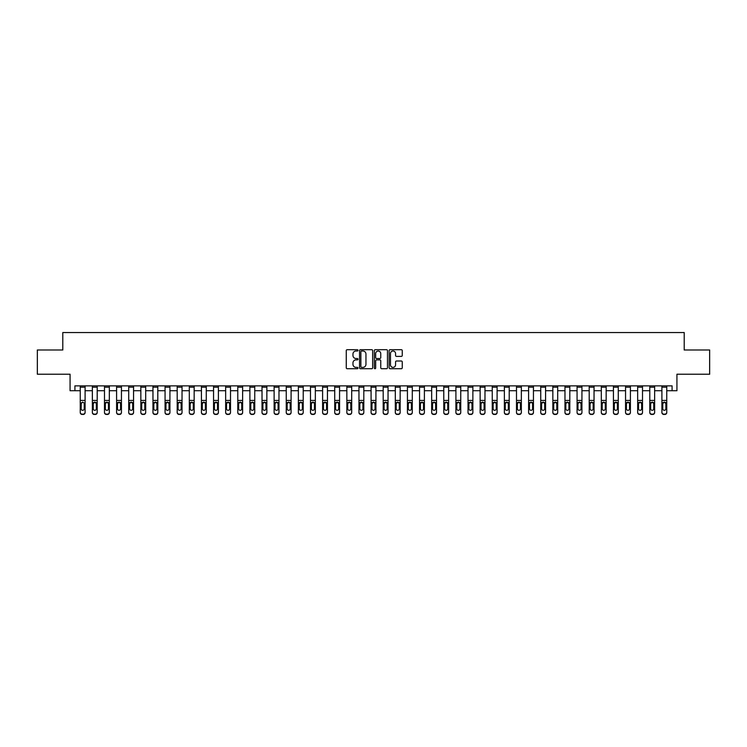 <?xml version="1.0" encoding="UTF-8"?>
<svg xmlns="http://www.w3.org/2000/svg" width="747" height="747" viewBox="0 0 747 747"><rect width="100%" height="100%" fill="white"/><g stroke="black" fill="none" stroke-linecap="round" stroke-linejoin="round"><path stroke-width="1.12" d="M357.99 350.352A0.663 0.663 0 0 0 357.327 349.689L347.215 349.689A0.952 0.952 0 0 0 346.263 350.632L346.263 367.767A0.952 0.952 0 0 0 347.215 368.719L357.327 368.719A0.663 0.663 0 0 0 357.99 368.047A0.663 0.663 0 0 0 357.327 367.384L356.011 367.384A3.044 3.044 0 0 1 352.967 364.34L352.967 362.911A3.044 3.044 0 0 1 356.011 359.867L357.327 359.867A0.663 0.663 0 0 0 357.99 359.204A0.663 0.663 0 0 0 357.327 358.532L356.011 358.532A3.044 3.044 0 0 1 352.967 355.488L352.967 354.059A3.044 3.044 0 0 1 356.011 351.015L357.327 351.015A0.663 0.663 0 0 0 357.99 350.352M401.307 356.394A0.952 0.952 0 0 0 402.26 355.441L402.26 350.632A0.952 0.952 0 0 0 401.307 349.689L390.083 349.689A0.952 0.952 0 0 0 389.131 350.632L389.131 367.767A0.952 0.952 0 0 0 390.083 368.719L401.307 368.719A0.952 0.952 0 0 0 402.26 367.767L402.26 361.959A0.952 0.952 0 0 0 401.307 361.006L396.508 361.006A0.952 0.952 0 0 0 395.555 361.959L395.555 364.835A2.549 2.549 0 0 1 393.006 367.384A2.549 2.549 0 0 1 390.466 364.835L390.466 353.564A2.549 2.549 0 0 1 393.006 351.015A2.549 2.549 0 0 1 395.555 353.564L395.555 355.441A0.952 0.952 0 0 0 396.508 356.394L401.307 356.394M74.915 390.709L74.915 385.863L672.085 385.863L672.085 390.709L676.931 390.709L676.931 374.228L709.65 374.228L709.65 349.988L684.205 349.988L684.205 332.546L62.795 332.546L62.795 349.988L37.35 349.988L37.35 374.228L70.069 374.228L70.069 390.709L80.246 390.709M372.669 350.632A0.952 0.952 0 0 0 371.717 349.689L360.484 349.689A0.952 0.952 0 0 0 359.54 350.632L359.54 367.767A0.952 0.952 0 0 0 360.484 368.719L371.717 368.719A0.952 0.952 0 0 0 372.669 367.767L372.669 350.632M375.283 349.689L386.516 349.689A0.952 0.952 0 0 1 387.46 350.632L387.46 367.767A0.952 0.952 0 0 1 386.516 368.719L381.708 368.719A0.952 0.952 0 0 1 380.755 367.767L380.755 360.82A0.952 0.952 0 0 0 379.803 359.867L376.619 359.867A0.952 0.952 0 0 0 375.666 360.82L375.666 368.047A0.663 0.663 0 0 1 375.003 368.719A0.663 0.663 0 0 1 374.331 368.047L374.331 350.632A0.952 0.952 0 0 1 375.283 349.689M85.093 390.709L92.367 390.709M97.213 390.709L104.487 390.709M109.333 390.709L116.597 390.709M121.444 390.709L128.717 390.709M133.564 390.709L140.838 390.709M145.684 390.709L152.958 390.709M157.804 390.709L165.068 390.709M169.924 390.709L177.188 390.709M182.035 390.709L189.308 390.709M194.155 390.709L201.429 390.709M206.275 390.709L213.549 390.709M218.395 390.709L225.659 390.709M230.506 390.709L237.779 390.709M242.626 390.709L249.9 390.709M254.746 390.709L262.02 390.709M266.866 390.709L274.13 390.709M278.976 390.709L286.25 390.709M291.097 390.709L298.37 390.709M303.217 390.709L310.491 390.709M315.337 390.709L322.601 390.709M327.447 390.709L334.721 390.709M339.568 390.709L346.841 390.709M351.688 390.709L358.962 390.709M363.808 390.709L371.072 390.709M375.928 390.709L383.192 390.709M388.038 390.709L395.312 390.709M400.159 390.709L407.432 390.709M412.279 390.709L419.553 390.709M424.399 390.709L431.663 390.709M436.509 390.709L443.783 390.709M448.63 390.709L455.903 390.709M460.75 390.709L468.024 390.709M472.87 390.709L480.134 390.709M484.98 390.709L492.254 390.709M497.1 390.709L504.374 390.709M509.221 390.709L516.494 390.709M521.341 390.709L528.605 390.709M533.451 390.709L540.725 390.709M545.571 390.709L552.845 390.709M557.692 390.709L564.965 390.709M569.812 390.709L577.076 390.709M581.932 390.709L589.196 390.709M594.042 390.709L601.316 390.709M606.162 390.709L613.436 390.709M618.283 390.709L625.556 390.709M630.403 390.709L637.667 390.709M642.513 390.709L649.787 390.709M654.633 390.709L661.907 390.709M666.754 390.709L672.085 390.709M361.539 351.015A0.663 0.663 0 0 0 360.866 351.688L360.866 366.721A0.663 0.663 0 0 0 361.539 367.384L362.911 367.384A3.044 3.044 0 0 0 365.955 364.34L365.955 354.059A3.044 3.044 0 0 0 362.911 351.015L361.539 351.015M380.755 353.611A2.549 2.549 0 0 0 378.206 351.062A2.549 2.549 0 0 0 375.666 353.611L375.666 357.58A0.952 0.952 0 0 0 376.619 358.532L379.803 358.532A0.952 0.952 0 0 0 380.755 357.58L380.755 353.611M80.246 385.863L80.246 412.232A1.942 1.924 -0 0 0 82.189 414.155L83.16 414.155A1.942 1.924 -0 0 0 85.093 412.232L85.093 412.531A1.942 1.924 180 0 1 83.16 414.454L83.16 414.155M85.093 403.249L85.093 412.531M84.224 408.768L84.224 403.66L84.224 408.768A1.55 1.541 180 0 1 82.674 410.308A1.55 1.541 180 0 0 84.224 408.768M81.124 409.076L81.124 408.768A1.55 1.541 180 0 0 82.674 410.308M81.124 408.768L81.292 402.95L82.674 402.101L84.047 402.95L82.674 402.101L81.124 403.539M85.093 385.863L85.093 412.232M82.189 414.155L83.16 414.454M82.189 414.454A1.942 1.924 180 0 1 80.246 412.531M85.093 402.95L84.047 402.95L84.224 403.66M92.367 403.249L92.367 412.232A1.942 1.924 -0 0 0 94.299 414.155L95.271 414.155A1.942 1.924 -0 0 0 97.213 412.232L97.213 412.531A1.942 1.924 180 0 1 95.271 414.454L95.271 414.155M96.344 409.076L96.344 408.768A1.55 1.541 180 0 1 94.785 410.308A1.55 1.541 180 0 1 93.235 408.768L93.235 403.66L93.235 408.768A1.55 1.541 180 0 0 94.785 410.308M97.213 385.863L97.213 402.95L94.785 402.101L96.344 403.539M93.412 402.95L93.235 403.66L94.785 402.101L92.367 402.95L92.367 412.232M104.487 403.249L104.487 412.232A1.942 1.924 -0 0 0 106.419 414.155L107.391 414.155A1.942 1.924 -0 0 0 109.333 412.232L109.333 412.531A1.942 1.924 180 0 1 107.391 414.454L107.391 414.155M108.455 409.076L108.455 408.768A1.55 1.541 180 0 1 106.905 410.308A1.55 1.541 180 0 1 105.355 408.768L105.355 403.66L105.355 408.768A1.55 1.541 180 0 0 106.905 410.308M109.333 385.863L109.333 402.95L106.905 402.101L108.455 403.539M105.523 402.95L105.355 403.66L106.905 402.101L104.487 402.95L104.487 412.232M116.597 403.249L116.597 412.232A1.942 1.924 -0 0 0 118.54 414.155L119.511 414.155A1.942 1.924 -0 0 0 121.444 412.232L121.444 412.531A1.942 1.924 180 0 1 119.511 414.454L119.511 414.155M120.575 409.076L120.575 408.768A1.55 1.541 180 0 1 119.025 410.308A1.55 1.541 180 0 1 117.475 408.768L117.475 403.66L117.475 408.768A1.55 1.541 180 0 0 119.025 410.308M121.444 385.863L121.444 402.95L119.025 402.101L120.575 403.539M117.643 402.95L117.475 403.66L119.025 402.101L116.597 402.95L116.597 412.232M97.213 402.95L97.213 412.531M92.367 385.863L92.367 402.95M94.299 414.155L95.271 414.454M94.299 414.454A1.942 1.924 180 0 1 92.367 412.531M96.344 403.66L96.344 408.768M109.333 402.95L109.333 412.531M104.487 385.863L104.487 402.95M106.419 414.155L107.391 414.454M106.419 414.454A1.942 1.924 180 0 1 104.487 412.531M108.455 403.66L108.455 408.768M121.444 402.95L121.444 412.531M116.597 385.863L116.597 402.95M118.54 414.155L119.511 414.454M118.54 414.454A1.942 1.924 180 0 1 116.597 412.531M120.575 403.66L120.575 408.768M128.717 403.249L128.717 412.232A1.942 1.924 -0 0 0 130.66 414.155L131.631 414.155A1.942 1.924 -0 0 0 133.564 412.232L133.564 412.531A1.942 1.924 180 0 1 131.631 414.454L131.631 414.155M132.695 409.076L132.695 408.768A1.55 1.541 180 0 1 131.145 410.308A1.55 1.541 180 0 1 129.595 408.768L129.595 403.66L129.595 408.768A1.55 1.541 180 0 0 131.145 410.308M133.564 385.863L133.564 402.95L131.145 402.101L132.695 403.539M129.763 402.95L129.595 403.66L131.145 402.101L128.717 402.95L128.717 412.232M133.564 402.95L133.564 412.531M128.717 385.863L128.717 402.95M130.66 414.155L131.631 414.454M130.66 414.454A1.942 1.924 180 0 1 128.717 412.531M132.695 403.66L132.695 408.768M140.838 403.249L140.838 412.232A1.942 1.924 -0 0 0 142.78 414.155L143.741 414.155A1.942 1.924 -0 0 0 145.684 412.232L145.684 412.531A1.942 1.924 180 0 1 143.741 414.454L143.741 414.155M144.815 409.076L144.815 408.768A1.55 1.541 180 0 1 143.256 410.308A1.55 1.541 180 0 1 141.706 408.768L141.706 403.66L141.706 408.768A1.55 1.541 180 0 0 143.256 410.308M145.684 385.863L145.684 402.95L143.256 402.101L144.815 403.539M141.883 402.95L141.706 403.66L143.256 402.101L140.838 402.95L140.838 412.232M152.958 403.249L152.958 412.232A1.942 1.924 -0 0 0 154.89 414.155L155.862 414.155A1.942 1.924 -0 0 0 157.804 412.232L157.804 412.531A1.942 1.924 180 0 1 155.862 414.454L155.862 414.155M156.926 409.076L156.926 408.768A1.55 1.541 180 0 1 155.376 410.308A1.55 1.541 180 0 1 153.826 408.768L153.826 403.66L153.826 408.768A1.55 1.541 180 0 0 155.376 410.308M157.804 385.863L157.804 402.95L155.376 402.101L156.926 403.539M154.003 402.95L153.826 403.66L155.376 402.101L152.958 402.95L152.958 412.232M165.068 403.249L165.068 412.232A1.942 1.924 -0 0 0 167.011 414.155L167.982 414.155A1.942 1.924 -0 0 0 169.924 412.232L169.924 412.531A1.942 1.924 180 0 1 167.982 414.454L167.982 414.155M169.046 409.076L169.046 408.768A1.55 1.541 180 0 1 167.496 410.308A1.55 1.541 180 0 1 165.946 408.768L165.946 403.66L165.946 408.768A1.55 1.541 180 0 0 167.496 410.308M169.924 385.863L169.924 402.95L167.496 402.101L169.046 403.539M166.114 402.95L165.946 403.66L167.496 402.101L165.068 402.95L165.068 412.232M177.188 403.249L177.188 412.232A1.942 1.924 -0 0 0 179.131 414.155L180.102 414.155A1.942 1.924 -0 0 0 182.035 412.232L182.035 412.531A1.942 1.924 180 0 1 180.102 414.454L180.102 414.155M181.166 409.076L181.166 408.768A1.55 1.541 180 0 1 179.616 410.308A1.55 1.541 180 0 1 178.066 408.768L178.066 403.66L178.066 408.768A1.55 1.541 180 0 0 179.616 410.308M182.035 385.863L182.035 402.95L179.616 402.101L181.166 403.539M178.234 402.95L178.066 403.66L179.616 402.101L177.188 402.95L177.188 412.232M189.308 403.249L189.308 412.232A1.942 1.924 -0 0 0 191.251 414.155L192.212 414.155A1.942 1.924 -0 0 0 194.155 412.232L194.155 412.531A1.942 1.924 180 0 1 192.212 414.454L192.212 414.155M193.286 409.076L193.286 408.768A1.55 1.541 180 0 1 191.736 410.308A1.55 1.541 180 0 1 190.177 408.768L190.177 403.66L190.177 408.768A1.55 1.541 180 0 0 191.736 410.308M194.155 385.863L194.155 402.95L191.736 402.101L193.286 403.539M190.354 402.95L190.177 403.66L191.736 402.101L189.308 402.95L189.308 412.232M145.684 402.95L145.684 412.531M140.838 385.863L140.838 402.95M142.78 414.155L143.741 414.454M142.78 414.454A1.942 1.924 180 0 1 140.838 412.531M144.815 403.66L144.815 408.768M157.804 402.95L157.804 412.531M152.958 385.863L152.958 402.95M154.89 414.155L155.862 414.454M154.89 414.454A1.942 1.924 180 0 1 152.958 412.531M156.926 403.66L156.926 408.768M169.924 402.95L169.924 412.531M165.068 385.863L165.068 402.95M167.011 414.155L167.982 414.454M167.011 414.454A1.942 1.924 180 0 1 165.068 412.531M169.046 403.66L169.046 408.768M182.035 402.95L182.035 412.531M177.188 385.863L177.188 402.95M179.131 414.155L180.102 414.454M179.131 414.454A1.942 1.924 180 0 1 177.188 412.531M181.166 403.66L181.166 408.768M194.155 402.95L194.155 412.531M189.308 385.863L189.308 402.95M191.251 414.155L192.212 414.454M191.251 414.454A1.942 1.924 180 0 1 189.308 412.531M193.286 403.66L193.286 408.768M201.429 403.249L201.429 412.232A1.942 1.924 -0 0 0 203.361 414.155L204.333 414.155A1.942 1.924 -0 0 0 206.275 412.232L206.275 412.531A1.942 1.924 180 0 1 204.333 414.454L204.333 414.155M205.397 409.076L205.397 408.768A1.55 1.541 180 0 1 203.847 410.308A1.55 1.541 180 0 1 202.297 408.768L202.297 403.66L202.297 408.768A1.55 1.541 180 0 0 203.847 410.308M206.275 385.863L206.275 402.95L203.847 402.101L205.397 403.539M202.474 402.95L202.297 403.66L203.847 402.101L201.429 402.95L201.429 412.232M206.275 402.95L206.275 412.531M201.429 385.863L201.429 402.95M203.361 414.155L204.333 414.454M203.361 414.454A1.942 1.924 180 0 1 201.429 412.531M205.397 403.66L205.397 408.768M213.549 403.249L213.549 412.232A1.942 1.924 -0 0 0 215.481 414.155L216.453 414.155A1.942 1.924 -0 0 0 218.395 412.232L218.395 412.531A1.942 1.924 180 0 1 216.453 414.454L216.453 414.155M217.517 409.076L217.517 408.768A1.55 1.541 180 0 1 215.967 410.308A1.55 1.541 180 0 1 214.417 408.768L214.417 403.66L214.417 408.768A1.55 1.541 180 0 0 215.967 410.308M218.395 385.863L218.395 402.95L215.967 402.101L217.517 403.539M214.585 402.95L214.417 403.66L215.967 402.101L213.549 402.95L213.549 412.232M218.395 402.95L218.395 412.531M213.549 385.863L213.549 402.95M215.481 414.155L216.453 414.454M215.481 414.454A1.942 1.924 180 0 1 213.549 412.531M217.517 403.66L217.517 408.768M225.659 403.249L225.659 412.232A1.942 1.924 -0 0 0 227.602 414.155L228.573 414.155A1.942 1.924 -0 0 0 230.506 412.232L230.506 412.531A1.942 1.924 180 0 1 228.573 414.454L228.573 414.155M229.637 409.076L229.637 408.768A1.55 1.541 180 0 1 228.087 410.308A1.55 1.541 180 0 1 226.537 408.768L226.537 403.66L226.537 408.768A1.55 1.541 180 0 0 228.087 410.308M230.506 385.863L230.506 402.95L228.087 402.101L229.637 403.539M226.705 402.95L226.537 403.66L228.087 402.101L225.659 402.95L225.659 412.232M230.506 402.95L230.506 412.531M225.659 385.863L225.659 402.95M227.602 414.155L228.573 414.454M227.602 414.454A1.942 1.924 180 0 1 225.659 412.531M229.637 403.66L229.637 408.768M237.779 403.249L237.779 412.232A1.942 1.924 -0 0 0 239.722 414.155L240.683 414.155A1.942 1.924 -0 0 0 242.626 412.232L242.626 412.531A1.942 1.924 180 0 1 240.683 414.454L240.683 414.155M241.757 409.076L241.757 408.768A1.55 1.541 180 0 1 240.207 410.308A1.55 1.541 180 0 1 238.648 408.768L238.648 403.66L238.648 408.768A1.55 1.541 180 0 0 240.207 410.308M242.626 385.863L242.626 402.95L240.207 402.101L241.757 403.539M238.825 402.95L238.648 403.66L240.207 402.101L237.779 402.95L237.779 412.232M242.626 402.95L242.626 412.531M237.779 385.863L237.779 402.95M239.722 414.155L240.683 414.454M239.722 414.454A1.942 1.924 180 0 1 237.779 412.531M241.757 403.66L241.757 408.768M249.9 403.249L249.9 412.232A1.942 1.924 -0 0 0 251.832 414.155L252.803 414.155A1.942 1.924 -0 0 0 254.746 412.232L254.746 412.531A1.942 1.924 180 0 1 252.803 414.454L252.803 414.155M253.868 409.076L253.868 408.768A1.55 1.541 180 0 1 252.318 410.308A1.55 1.541 180 0 1 250.768 408.768L250.768 403.66L250.768 408.768A1.55 1.541 180 0 0 252.318 410.308M254.746 385.863L254.746 402.95L252.318 402.101L253.868 403.539M250.945 402.95L250.768 403.66L252.318 402.101L249.9 402.95L249.9 412.232M254.746 402.95L254.746 412.531M249.9 385.863L249.9 402.95M251.832 414.155L252.803 414.454M251.832 414.454A1.942 1.924 180 0 1 249.9 412.531M253.868 403.66L253.868 408.768M262.02 403.249L262.02 412.232A1.942 1.924 -0 0 0 263.952 414.155L264.924 414.155A1.942 1.924 -0 0 0 266.866 412.232L266.866 412.531A1.942 1.924 180 0 1 264.924 414.454L264.924 414.155M265.988 409.076L265.988 408.768A1.55 1.541 180 0 1 264.438 410.308A1.55 1.541 180 0 1 262.888 408.768L262.888 403.66L262.888 408.768A1.55 1.541 180 0 0 264.438 410.308M266.866 385.863L266.866 402.95L264.438 402.101L265.988 403.539M263.056 402.95L262.888 403.66L264.438 402.101L262.02 402.95L262.02 412.232M266.866 402.95L266.866 412.531M262.02 385.863L262.02 402.95M263.952 414.155L264.924 414.454M263.952 414.454A1.942 1.924 180 0 1 262.02 412.531M265.988 403.66L265.988 408.768M274.13 403.249L274.13 412.232A1.942 1.924 -0 0 0 276.073 414.155L277.044 414.155A1.942 1.924 -0 0 0 278.976 412.232L278.976 412.531A1.942 1.924 180 0 1 277.044 414.454L277.044 414.155M278.108 409.076L278.108 408.768A1.55 1.541 180 0 1 276.558 410.308A1.55 1.541 180 0 1 275.008 408.768L275.008 403.66L275.008 408.768A1.55 1.541 180 0 0 276.558 410.308M278.976 385.863L278.976 402.95L276.558 402.101L278.108 403.539M275.176 402.95L275.008 403.66L276.558 402.101L274.13 402.95L274.13 412.232M286.25 403.249L286.25 412.232A1.942 1.924 -0 0 0 288.193 414.155L289.164 414.155A1.942 1.924 -0 0 0 291.097 412.232L291.097 412.531A1.942 1.924 180 0 1 289.164 414.454L289.164 414.155M290.228 409.076L290.228 408.768A1.55 1.541 180 0 1 288.678 410.308A1.55 1.541 180 0 1 287.128 408.768L287.128 403.66L287.128 408.768A1.55 1.541 180 0 0 288.678 410.308M291.097 385.863L291.097 402.95L288.678 402.101L290.228 403.539M287.296 402.95L287.128 403.66L288.678 402.101L286.25 402.95L286.25 412.232M298.37 403.249L298.37 412.232A1.942 1.924 -0 0 0 300.303 414.155L301.274 414.155A1.942 1.924 -0 0 0 303.217 412.232L303.217 412.531A1.942 1.924 180 0 1 301.274 414.454L301.274 414.155M302.348 409.076L302.348 408.768A1.55 1.541 180 0 1 300.789 410.308A1.55 1.541 180 0 1 299.239 408.768L299.239 403.66L299.239 408.768A1.55 1.541 180 0 0 300.789 410.308M303.217 385.863L303.217 402.95L300.789 402.101L302.348 403.539M299.416 402.95L299.239 403.66L300.789 402.101L298.37 402.95L298.37 412.232M310.491 403.249L310.491 412.232A1.942 1.924 -0 0 0 312.423 414.155L313.395 414.155A1.942 1.924 -0 0 0 315.337 412.232L315.337 412.531A1.942 1.924 180 0 1 313.395 414.454L313.395 414.155M314.459 409.076L314.459 408.768A1.55 1.541 180 0 1 312.909 410.308A1.55 1.541 180 0 1 311.359 408.768L311.359 403.66L311.359 408.768A1.55 1.541 180 0 0 312.909 410.308M315.337 385.863L315.337 402.95L312.909 402.101L314.459 403.539M311.527 402.95L311.359 403.66L312.909 402.101L310.491 402.95L310.491 412.232M322.601 403.249L322.601 412.232A1.942 1.924 -0 0 0 324.543 414.155L325.515 414.155A1.942 1.924 -0 0 0 327.447 412.232L327.447 412.531A1.942 1.924 180 0 1 325.515 414.454L325.515 414.155M326.579 409.076L326.579 408.768A1.55 1.541 180 0 1 325.029 410.308A1.55 1.541 180 0 1 323.479 408.768L323.479 403.66L323.479 408.768A1.55 1.541 180 0 0 325.029 410.308M327.447 385.863L327.447 402.95L325.029 402.101L326.579 403.539M323.647 402.95L323.479 403.66L325.029 402.101L322.601 402.95L322.601 412.232M334.721 403.249L334.721 412.232A1.942 1.924 -0 0 0 336.664 414.155L337.635 414.155A1.942 1.924 -0 0 0 339.568 412.232L339.568 412.531A1.942 1.924 180 0 1 337.635 414.454L337.635 414.155M338.699 409.076L338.699 408.768A1.55 1.541 180 0 1 337.149 410.308A1.55 1.541 180 0 1 335.599 408.768L335.599 403.66L335.599 408.768A1.55 1.541 180 0 0 337.149 410.308M339.568 385.863L339.568 402.95L337.149 402.101L338.699 403.539M335.767 402.95L335.599 403.66L337.149 402.101L334.721 402.95L334.721 412.232M346.841 403.249L346.841 412.232A1.942 1.924 -0 0 0 348.784 414.155L349.745 414.155A1.942 1.924 -0 0 0 351.688 412.232L351.688 412.531A1.942 1.924 180 0 1 349.745 414.454L349.745 414.155M350.819 409.076L350.819 408.768A1.55 1.541 180 0 1 349.26 410.308A1.55 1.541 180 0 1 347.71 408.768L347.71 403.66L347.71 408.768A1.55 1.541 180 0 0 349.26 410.308M351.688 385.863L351.688 402.95L349.26 402.101L350.819 403.539M347.887 402.95L347.71 403.66L349.26 402.101L346.841 402.95L346.841 412.232M358.962 403.249L358.962 412.232A1.942 1.924 -0 0 0 360.894 414.155L361.865 414.155A1.942 1.924 -0 0 0 363.808 412.232L363.808 412.531A1.942 1.924 180 0 1 361.865 414.454L361.865 414.155M362.93 409.076L362.93 408.768A1.55 1.541 180 0 1 361.38 410.308A1.55 1.541 180 0 1 359.83 408.768L359.83 403.66L359.83 408.768A1.55 1.541 180 0 0 361.38 410.308M363.808 385.863L363.808 402.95L361.38 402.101L362.93 403.539M360.007 402.95L359.83 403.66L361.38 402.101L358.962 402.95L358.962 412.232M371.072 403.249L371.072 412.232A1.942 1.924 -0 0 0 373.014 414.155L373.986 414.155A1.942 1.924 -0 0 0 375.928 412.232L375.928 412.531A1.942 1.924 180 0 1 373.986 414.454L373.986 414.155M375.05 409.076L375.05 408.768A1.55 1.541 180 0 1 373.5 410.308A1.55 1.541 180 0 1 371.95 408.768L371.95 403.66L371.95 408.768A1.55 1.541 180 0 0 373.5 410.308M375.928 385.863L375.928 402.95L373.5 402.101L375.05 403.539M372.118 402.95L371.95 403.66L373.5 402.101L371.072 402.95L371.072 412.232M383.192 403.249L383.192 412.232A1.942 1.924 -0 0 0 385.135 414.155L386.106 414.155A1.942 1.924 -0 0 0 388.038 412.232L388.038 412.531A1.942 1.924 180 0 1 386.106 414.454L386.106 414.155M387.17 409.076L387.17 408.768A1.55 1.541 180 0 1 385.62 410.308A1.55 1.541 180 0 1 384.07 408.768L384.07 403.66L384.07 408.768A1.55 1.541 180 0 0 385.62 410.308M388.038 385.863L388.038 402.95L385.62 402.101L387.17 403.539M384.238 402.95L384.07 403.66L385.62 402.101L383.192 402.95L383.192 412.232M395.312 403.249L395.312 412.232A1.942 1.924 -0 0 0 397.255 414.155L398.216 414.155A1.942 1.924 -0 0 0 400.159 412.232L400.159 412.531A1.942 1.924 180 0 1 398.216 414.454L398.216 414.155M399.29 409.076L399.29 408.768A1.55 1.541 180 0 1 397.74 410.308A1.55 1.541 180 0 1 396.181 408.768L396.181 403.66L396.181 408.768A1.55 1.541 180 0 0 397.74 410.308M400.159 385.863L400.159 402.95L397.74 402.101L399.29 403.539M396.358 402.95L396.181 403.66L397.74 402.101L395.312 402.95L395.312 412.232M407.432 403.249L407.432 412.232A1.942 1.924 -0 0 0 409.365 414.155L410.336 414.155A1.942 1.924 -0 0 0 412.279 412.232L412.279 412.531A1.942 1.924 180 0 1 410.336 414.454L410.336 414.155M411.401 409.076L411.401 408.768A1.55 1.541 180 0 1 409.851 410.308A1.55 1.541 180 0 1 408.301 408.768L408.301 403.66L408.301 408.768A1.55 1.541 180 0 0 409.851 410.308M412.279 385.863L412.279 402.95L409.851 402.101L411.401 403.539M408.478 402.95L408.301 403.66L409.851 402.101L407.432 402.95L407.432 412.232M419.553 403.249L419.553 412.232A1.942 1.924 -0 0 0 421.485 414.155L422.457 414.155A1.942 1.924 -0 0 0 424.399 412.232L424.399 412.531A1.942 1.924 180 0 1 422.457 414.454L422.457 414.155M423.521 409.076L423.521 408.768A1.55 1.541 180 0 1 421.971 410.308A1.55 1.541 180 0 1 420.421 408.768L420.421 403.66L420.421 408.768A1.55 1.541 180 0 0 421.971 410.308M424.399 385.863L424.399 402.95L421.971 402.101L423.521 403.539M420.589 402.95L420.421 403.66L421.971 402.101L419.553 402.95L419.553 412.232M431.663 403.249L431.663 412.232A1.942 1.924 -0 0 0 433.605 414.155L434.577 414.155A1.942 1.924 -0 0 0 436.509 412.232L436.509 412.531A1.942 1.924 180 0 1 434.577 414.454L434.577 414.155M435.641 409.076L435.641 408.768A1.55 1.541 180 0 1 434.091 410.308A1.55 1.541 180 0 1 432.541 408.768L432.541 403.66L432.541 408.768A1.55 1.541 180 0 0 434.091 410.308M436.509 385.863L436.509 402.95L434.091 402.101L435.641 403.539M432.709 402.95L432.541 403.66L434.091 402.101L431.663 402.95L431.663 412.232M443.783 403.249L443.783 412.232A1.942 1.924 -0 0 0 445.726 414.155L446.697 414.155A1.942 1.924 -0 0 0 448.63 412.232L448.63 412.531A1.942 1.924 180 0 1 446.697 414.454L446.697 414.155M447.761 409.076L447.761 408.768A1.55 1.541 180 0 1 446.211 410.308A1.55 1.541 180 0 1 444.652 408.768L444.652 403.66L444.652 408.768A1.55 1.541 180 0 0 446.211 410.308M448.63 385.863L448.63 402.95L446.211 402.101L447.761 403.539M444.829 402.95L444.652 403.66L446.211 402.101L443.783 402.95L443.783 412.232M455.903 403.249L455.903 412.232A1.942 1.924 -0 0 0 457.836 414.155L458.807 414.155A1.942 1.924 -0 0 0 460.75 412.232L460.75 412.531A1.942 1.924 180 0 1 458.807 414.454L458.807 414.155M459.872 409.076L459.872 408.768A1.55 1.541 180 0 1 458.322 410.308A1.55 1.541 180 0 1 456.772 408.768L456.772 403.66L456.772 408.768A1.55 1.541 180 0 0 458.322 410.308M460.75 385.863L460.75 402.95L458.322 402.101L459.872 403.539M456.949 402.95L456.772 403.66L458.322 402.101L455.903 402.95L455.903 412.232M468.024 403.249L468.024 412.232A1.942 1.924 -0 0 0 469.956 414.155L470.927 414.155A1.942 1.924 -0 0 0 472.87 412.232L472.87 412.531A1.942 1.924 180 0 1 470.927 414.454L470.927 414.155M471.992 409.076L471.992 408.768A1.55 1.541 180 0 1 470.442 410.308A1.55 1.541 180 0 1 468.892 408.768L468.892 403.66L468.892 408.768A1.55 1.541 180 0 0 470.442 410.308M472.87 385.863L472.87 402.95L470.442 402.101L471.992 403.539M469.06 402.95L468.892 403.66L470.442 402.101L468.024 402.95L468.024 412.232M480.134 403.249L480.134 412.232A1.942 1.924 -0 0 0 482.076 414.155L483.048 414.155A1.942 1.924 -0 0 0 484.98 412.232L484.98 412.531A1.942 1.924 180 0 1 483.048 414.454L483.048 414.155M484.112 409.076L484.112 408.768A1.55 1.541 180 0 1 482.562 410.308A1.55 1.541 180 0 1 481.012 408.768L481.012 403.66L481.012 408.768A1.55 1.541 180 0 0 482.562 410.308M484.98 385.863L484.98 402.95L482.562 402.101L484.112 403.539M481.18 402.95L481.012 403.66L482.562 402.101L480.134 402.95L480.134 412.232M278.976 402.95L278.976 412.531M274.13 385.863L274.13 402.95M276.073 414.155L277.044 414.454M276.073 414.454A1.942 1.924 180 0 1 274.13 412.531M278.108 403.66L278.108 408.768M291.097 402.95L291.097 412.531M286.25 385.863L286.25 402.95M288.193 414.155L289.164 414.454M288.193 414.454A1.942 1.924 180 0 1 286.25 412.531M290.228 403.66L290.228 408.768M303.217 402.95L303.217 412.531M298.37 385.863L298.37 402.95M300.303 414.155L301.274 414.454M300.303 414.454A1.942 1.924 180 0 1 298.37 412.531M302.348 403.66L302.348 408.768M315.337 402.95L315.337 412.531M310.491 385.863L310.491 402.95M312.423 414.155L313.395 414.454M312.423 414.454A1.942 1.924 180 0 1 310.491 412.531M314.459 403.66L314.459 408.768M327.447 402.95L327.447 412.531M322.601 385.863L322.601 402.95M324.543 414.155L325.515 414.454M324.543 414.454A1.942 1.924 180 0 1 322.601 412.531M326.579 403.66L326.579 408.768M339.568 402.95L339.568 412.531M334.721 385.863L334.721 402.95M336.664 414.155L337.635 414.454M336.664 414.454A1.942 1.924 180 0 1 334.721 412.531M338.699 403.66L338.699 408.768M351.688 402.95L351.688 412.531M346.841 385.863L346.841 402.95M348.784 414.155L349.745 414.454M348.784 414.454A1.942 1.924 180 0 1 346.841 412.531M350.819 403.66L350.819 408.768M363.808 402.95L363.808 412.531M358.962 385.863L358.962 402.95M360.894 414.155L361.865 414.454M360.894 414.454A1.942 1.924 180 0 1 358.962 412.531M362.93 403.66L362.93 408.768M375.928 402.95L375.928 412.531M371.072 385.863L371.072 402.95M373.014 414.155L373.986 414.454M373.014 414.454A1.942 1.924 180 0 1 371.072 412.531M375.05 403.66L375.05 408.768M388.038 402.95L388.038 412.531M383.192 385.863L383.192 402.95M385.135 414.155L386.106 414.454M385.135 414.454A1.942 1.924 180 0 1 383.192 412.531M387.17 403.66L387.17 408.768M400.159 402.95L400.159 412.531M395.312 385.863L395.312 402.95M397.255 414.155L398.216 414.454M397.255 414.454A1.942 1.924 180 0 1 395.312 412.531M399.29 403.66L399.29 408.768M412.279 402.95L412.279 412.531M407.432 385.863L407.432 402.95M409.365 414.155L410.336 414.454M409.365 414.454A1.942 1.924 180 0 1 407.432 412.531M411.401 403.66L411.401 408.768M424.399 402.95L424.399 412.531M419.553 385.863L419.553 402.95M421.485 414.155L422.457 414.454M421.485 414.454A1.942 1.924 180 0 1 419.553 412.531M423.521 403.66L423.521 408.768M436.509 402.95L436.509 412.531M431.663 385.863L431.663 402.95M433.605 414.155L434.577 414.454M433.605 414.454A1.942 1.924 180 0 1 431.663 412.531M435.641 403.66L435.641 408.768M448.63 402.95L448.63 412.531M443.783 385.863L443.783 402.95M445.726 414.155L446.697 414.454M445.726 414.454A1.942 1.924 180 0 1 443.783 412.531M447.761 403.66L447.761 408.768M460.75 402.95L460.75 412.531M455.903 385.863L455.903 402.95M457.836 414.155L458.807 414.454M457.836 414.454A1.942 1.924 180 0 1 455.903 412.531M459.872 403.66L459.872 408.768M472.87 402.95L472.87 412.531M468.024 385.863L468.024 402.95M469.956 414.155L470.927 414.454M469.956 414.454A1.942 1.924 180 0 1 468.024 412.531M471.992 403.66L471.992 408.768M484.98 402.95L484.98 412.531M480.134 385.863L480.134 402.95M482.076 414.155L483.048 414.454M482.076 414.454A1.942 1.924 180 0 1 480.134 412.531M484.112 403.66L484.112 408.768M492.254 403.249L492.254 412.232A1.942 1.924 -0 0 0 494.197 414.155L495.168 414.155A1.942 1.924 -0 0 0 497.1 412.232L497.1 412.531A1.942 1.924 180 0 1 495.168 414.454L495.168 414.155M496.232 409.076L496.232 408.768A1.55 1.541 180 0 1 494.682 410.308A1.55 1.541 180 0 1 493.132 408.768L493.132 403.66L493.132 408.768A1.55 1.541 180 0 0 494.682 410.308M497.1 385.863L497.1 402.95L494.682 402.101L496.232 403.539M493.3 402.95L493.132 403.66L494.682 402.101L492.254 402.95L492.254 412.232M497.1 402.95L497.1 412.531M492.254 385.863L492.254 402.95M494.197 414.155L495.168 414.454M494.197 414.454A1.942 1.924 180 0 1 492.254 412.531M496.232 403.66L496.232 408.768M504.374 403.249L504.374 412.232A1.942 1.924 -0 0 0 506.317 414.155L507.278 414.155A1.942 1.924 -0 0 0 509.221 412.232L509.221 412.531A1.942 1.924 180 0 1 507.278 414.454L507.278 414.155M508.352 409.076L508.352 408.768A1.55 1.541 180 0 1 506.793 410.308A1.55 1.541 180 0 1 505.243 408.768L505.243 403.66L505.243 408.768A1.55 1.541 180 0 0 506.793 410.308M509.221 385.863L509.221 402.95L506.793 402.101L508.352 403.539M505.42 402.95L505.243 403.66L506.793 402.101L504.374 402.95L504.374 412.232M509.221 402.95L509.221 412.531M504.374 385.863L504.374 402.95M506.317 414.155L507.278 414.454M506.317 414.454A1.942 1.924 180 0 1 504.374 412.531M508.352 403.66L508.352 408.768M516.494 403.249L516.494 412.232A1.942 1.924 -0 0 0 518.427 414.155L519.398 414.155A1.942 1.924 -0 0 0 521.341 412.232L521.341 412.531A1.942 1.924 180 0 1 519.398 414.454L519.398 414.155M520.463 409.076L520.463 408.768A1.55 1.541 180 0 1 518.913 410.308A1.55 1.541 180 0 1 517.363 408.768L517.363 403.66L517.363 408.768A1.55 1.541 180 0 0 518.913 410.308M521.341 385.863L521.341 402.95L518.913 402.101L520.463 403.539M517.531 402.95L517.363 403.66L518.913 402.101L516.494 402.95L516.494 412.232M521.341 402.95L521.341 412.531M516.494 385.863L516.494 402.95M518.427 414.155L519.398 414.454M518.427 414.454A1.942 1.924 180 0 1 516.494 412.531M520.463 403.66L520.463 408.768M528.605 403.249L528.605 412.232A1.942 1.924 -0 0 0 530.547 414.155L531.519 414.155A1.942 1.924 -0 0 0 533.451 412.232L533.451 412.531A1.942 1.924 180 0 1 531.519 414.454L531.519 414.155M532.583 409.076L532.583 408.768A1.55 1.541 180 0 1 531.033 410.308A1.55 1.541 180 0 1 529.483 408.768L529.483 403.66L529.483 408.768A1.55 1.541 180 0 0 531.033 410.308M533.451 385.863L533.451 402.95L531.033 402.101L532.583 403.539M529.651 402.95L529.483 403.66L531.033 402.101L528.605 402.95L528.605 412.232M533.451 402.95L533.451 412.531M528.605 385.863L528.605 402.95M530.547 414.155L531.519 414.454M530.547 414.454A1.942 1.924 180 0 1 528.605 412.531M532.583 403.66L532.583 408.768M540.725 403.249L540.725 412.232A1.942 1.924 -0 0 0 542.667 414.155L543.639 414.155A1.942 1.924 -0 0 0 545.571 412.232L545.571 412.531A1.942 1.924 180 0 1 543.639 414.454L543.639 414.155M544.703 409.076L544.703 408.768A1.55 1.541 180 0 1 543.153 410.308A1.55 1.541 180 0 1 541.603 408.768L541.603 403.66L541.603 408.768A1.55 1.541 180 0 0 543.153 410.308M545.571 385.863L545.571 402.95L543.153 402.101L544.703 403.539M541.771 402.95L541.603 403.66L543.153 402.101L540.725 402.95L540.725 412.232M545.571 402.95L545.571 412.531M540.725 385.863L540.725 402.95M542.667 414.155L543.639 414.454M542.667 414.454A1.942 1.924 180 0 1 540.725 412.531M544.703 403.66L544.703 408.768M552.845 403.249L552.845 412.232A1.942 1.924 -0 0 0 554.788 414.155L555.749 414.155A1.942 1.924 -0 0 0 557.692 412.232L557.692 412.531A1.942 1.924 180 0 1 555.749 414.454L555.749 414.155M556.823 409.076L556.823 408.768A1.55 1.541 180 0 1 555.264 410.308A1.55 1.541 180 0 1 553.714 408.768L553.714 403.66L553.714 408.768A1.55 1.541 180 0 0 555.264 410.308M557.692 385.863L557.692 402.95L555.264 402.101L556.823 403.539M553.891 402.95L553.714 403.66L555.264 402.101L552.845 402.95L552.845 412.232M557.692 402.95L557.692 412.531M552.845 385.863L552.845 402.95M554.788 414.155L555.749 414.454M554.788 414.454A1.942 1.924 180 0 1 552.845 412.531M556.823 403.66L556.823 408.768M564.965 403.249L564.965 412.232A1.942 1.924 -0 0 0 566.898 414.155L567.869 414.155A1.942 1.924 -0 0 0 569.812 412.232L569.812 412.531A1.942 1.924 180 0 1 567.869 414.454L567.869 414.155M568.934 409.076L568.934 408.768A1.55 1.541 180 0 1 567.384 410.308A1.55 1.541 180 0 1 565.834 408.768L565.834 403.66L565.834 408.768A1.55 1.541 180 0 0 567.384 410.308M569.812 385.863L569.812 402.95L567.384 402.101L568.934 403.539M566.011 402.95L565.834 403.66L567.384 402.101L564.965 402.95L564.965 412.232M569.812 402.95L569.812 412.531M564.965 385.863L564.965 402.95M566.898 414.155L567.869 414.454M566.898 414.454A1.942 1.924 180 0 1 564.965 412.531M568.934 403.66L568.934 408.768M577.076 403.249L577.076 412.232A1.942 1.924 -0 0 0 579.018 414.155L579.989 414.155A1.942 1.924 -0 0 0 581.932 412.232L581.932 412.531A1.942 1.924 180 0 1 579.989 414.454L579.989 414.155M581.054 409.076L581.054 408.768A1.55 1.541 180 0 1 579.504 410.308A1.55 1.541 180 0 1 577.954 408.768L577.954 403.66L577.954 408.768A1.55 1.541 180 0 0 579.504 410.308M581.932 385.863L581.932 402.95L579.504 402.101L581.054 403.539M578.122 402.95L577.954 403.66L579.504 402.101L577.076 402.95L577.076 412.232M581.932 402.95L581.932 412.531M577.076 385.863L577.076 402.95M579.018 414.155L579.989 414.454M579.018 414.454A1.942 1.924 180 0 1 577.076 412.531M581.054 403.66L581.054 408.768M589.196 403.249L589.196 412.232A1.942 1.924 -0 0 0 591.138 414.155L592.11 414.155A1.942 1.924 -0 0 0 594.042 412.232L594.042 412.531A1.942 1.924 180 0 1 592.11 414.454L592.11 414.155M593.174 409.076L593.174 408.768A1.55 1.541 180 0 1 591.624 410.308A1.55 1.541 180 0 1 590.074 408.768L590.074 403.66L590.074 408.768A1.55 1.541 180 0 0 591.624 410.308M594.042 385.863L594.042 402.95L591.624 402.101L593.174 403.539M590.242 402.95L590.074 403.66L591.624 402.101L589.196 402.95L589.196 412.232M594.042 402.95L594.042 412.531M589.196 385.863L589.196 402.95M591.138 414.155L592.11 414.454M591.138 414.454A1.942 1.924 180 0 1 589.196 412.531M593.174 403.66L593.174 408.768M601.316 403.249L601.316 412.232A1.942 1.924 -0 0 0 603.259 414.155L604.22 414.155A1.942 1.924 -0 0 0 606.162 412.232L606.162 412.531A1.942 1.924 180 0 1 604.22 414.454L604.22 414.155M605.294 409.076L605.294 408.768A1.55 1.541 180 0 1 603.744 410.308A1.55 1.541 180 0 1 602.185 408.768L602.185 403.66L602.185 408.768A1.55 1.541 180 0 0 603.744 410.308M606.162 385.863L606.162 402.95L603.744 402.101L605.294 403.539M602.362 402.95L602.185 403.66L603.744 402.101L601.316 402.95L601.316 412.232M606.162 402.95L606.162 412.531M601.316 385.863L601.316 402.95M603.259 414.155L604.22 414.454M603.259 414.454A1.942 1.924 180 0 1 601.316 412.531M605.294 403.66L605.294 408.768M613.436 403.249L613.436 412.232A1.942 1.924 -0 0 0 615.369 414.155L616.34 414.155A1.942 1.924 -0 0 0 618.283 412.232L618.283 412.531A1.942 1.924 180 0 1 616.34 414.454L616.34 414.155M617.405 409.076L617.405 408.768A1.55 1.541 180 0 1 615.855 410.308A1.55 1.541 180 0 1 614.305 408.768L614.305 403.66L614.305 408.768A1.55 1.541 180 0 0 615.855 410.308M618.283 385.863L618.283 402.95L615.855 402.101L617.405 403.539M614.482 402.95L614.305 403.66L615.855 402.101L613.436 402.95L613.436 412.232M625.556 403.249L625.556 412.232A1.942 1.924 -0 0 0 627.489 414.155L628.46 414.155A1.942 1.924 -0 0 0 630.403 412.232L630.403 412.531A1.942 1.924 180 0 1 628.46 414.454L628.46 414.155M629.525 409.076L629.525 408.768A1.55 1.541 180 0 1 627.975 410.308A1.55 1.541 180 0 1 626.425 408.768L626.425 403.66L626.425 408.768A1.55 1.541 180 0 0 627.975 410.308M630.403 385.863L630.403 402.95L627.975 402.101L629.525 403.539M626.593 402.95L626.425 403.66L627.975 402.101L625.556 402.95L625.556 412.232M637.667 403.249L637.667 412.232A1.942 1.924 -0 0 0 639.609 414.155L640.581 414.155A1.942 1.924 -0 0 0 642.513 412.232L642.513 412.531A1.942 1.924 180 0 1 640.581 414.454L640.581 414.155M641.645 409.076L641.645 408.768A1.55 1.541 180 0 1 640.095 410.308A1.55 1.541 180 0 1 638.545 408.768L638.545 403.66L638.545 408.768A1.55 1.541 180 0 0 640.095 410.308M642.513 385.863L642.513 402.95L640.095 402.101L641.645 403.539M638.713 402.95L638.545 403.66L640.095 402.101L637.667 402.95L637.667 412.232M649.787 403.249L649.787 412.232A1.942 1.924 -0 0 0 651.729 414.155L652.701 414.155A1.942 1.924 -0 0 0 654.633 412.232L654.633 412.531A1.942 1.924 180 0 1 652.701 414.454L652.701 414.155M653.765 409.076L653.765 408.768A1.55 1.541 180 0 1 652.215 410.308A1.55 1.541 180 0 1 650.656 408.768L650.656 403.66L650.656 408.768A1.55 1.541 180 0 0 652.215 410.308M654.633 385.863L654.633 402.95L652.215 402.101L653.765 403.539M650.833 402.95L650.656 403.66L652.215 402.101L649.787 402.95L649.787 412.232M618.283 402.95L618.283 412.531M613.436 385.863L613.436 402.95M615.369 414.155L616.34 414.454M615.369 414.454A1.942 1.924 180 0 1 613.436 412.531M617.405 403.66L617.405 408.768M630.403 402.95L630.403 412.531M625.556 385.863L625.556 402.95M627.489 414.155L628.46 414.454M627.489 414.454A1.942 1.924 180 0 1 625.556 412.531M629.525 403.66L629.525 408.768M642.513 402.95L642.513 412.531M637.667 385.863L637.667 402.95M639.609 414.155L640.581 414.454M639.609 414.454A1.942 1.924 180 0 1 637.667 412.531M641.645 403.66L641.645 408.768M654.633 402.95L654.633 412.531M649.787 385.863L649.787 402.95M651.729 414.155L652.701 414.454M651.729 414.454A1.942 1.924 180 0 1 649.787 412.531M653.765 403.66L653.765 408.768M661.907 403.249L661.907 412.232A1.942 1.924 -0 0 0 663.84 414.155L664.811 414.155A1.942 1.924 -0 0 0 666.754 412.232L666.754 412.531A1.942 1.924 180 0 1 664.811 414.454L664.811 414.155M665.876 409.076L665.876 408.768A1.55 1.541 180 0 1 664.326 410.308A1.55 1.541 180 0 1 662.776 408.768L662.776 403.66L662.776 408.768A1.55 1.541 180 0 0 664.326 410.308M666.754 385.863L666.754 402.95L664.326 402.101L665.876 403.539M662.953 402.95L662.776 403.66L664.326 402.101L661.907 402.95L661.907 412.232M666.754 402.95L666.754 412.531M661.907 385.863L661.907 402.95M663.84 414.155L664.811 414.454M663.84 414.454A1.942 1.924 180 0 1 661.907 412.531M665.876 403.66L665.876 408.768M80.246 402.95L81.292 402.95M80.246 400.439L85.093 400.439M80.246 387.189L85.093 387.189M92.367 400.439L97.213 400.439M92.367 387.189L97.213 387.189M104.487 400.439L109.333 400.439M104.487 387.189L109.333 387.189M116.597 400.439L121.444 400.439M116.597 387.189L121.444 387.189M128.717 400.439L133.564 400.439M128.717 387.189L133.564 387.189M140.838 400.439L145.684 400.439M140.838 387.189L145.684 387.189M152.958 400.439L157.804 400.439M152.958 387.189L157.804 387.189M165.068 400.439L169.924 400.439M165.068 387.189L169.924 387.189M177.188 400.439L182.035 400.439M177.188 387.189L182.035 387.189M189.308 400.439L194.155 400.439M189.308 387.189L194.155 387.189M201.429 400.439L206.275 400.439M201.429 387.189L206.275 387.189M213.549 400.439L218.395 400.439M213.549 387.189L218.395 387.189M225.659 400.439L230.506 400.439M225.659 387.189L230.506 387.189M237.779 400.439L242.626 400.439M237.779 387.189L242.626 387.189M249.9 400.439L254.746 400.439M249.9 387.189L254.746 387.189M262.02 400.439L266.866 400.439M262.02 387.189L266.866 387.189M274.13 400.439L278.976 400.439M274.13 387.189L278.976 387.189M286.25 400.439L291.097 400.439M286.25 387.189L291.097 387.189M298.37 400.439L303.217 400.439M298.37 387.189L303.217 387.189M310.491 400.439L315.337 400.439M310.491 387.189L315.337 387.189M322.601 400.439L327.447 400.439M322.601 387.189L327.447 387.189M334.721 400.439L339.568 400.439M334.721 387.189L339.568 387.189M346.841 400.439L351.688 400.439M346.841 387.189L351.688 387.189M358.962 400.439L363.808 400.439M358.962 387.189L363.808 387.189M371.072 400.439L375.928 400.439M371.072 387.189L375.928 387.189M383.192 400.439L388.038 400.439M383.192 387.189L388.038 387.189M395.312 400.439L400.159 400.439M395.312 387.189L400.159 387.189M407.432 400.439L412.279 400.439M407.432 387.189L412.279 387.189M419.553 400.439L424.399 400.439M419.553 387.189L424.399 387.189M431.663 400.439L436.509 400.439M431.663 387.189L436.509 387.189M443.783 400.439L448.63 400.439M443.783 387.189L448.63 387.189M455.903 400.439L460.75 400.439M455.903 387.189L460.75 387.189M468.024 400.439L472.87 400.439M468.024 387.189L472.87 387.189M480.134 400.439L484.98 400.439M480.134 387.189L484.98 387.189M492.254 400.439L497.1 400.439M492.254 387.189L497.1 387.189M504.374 400.439L509.221 400.439M504.374 387.189L509.221 387.189M516.494 400.439L521.341 400.439M516.494 387.189L521.341 387.189M528.605 400.439L533.451 400.439M528.605 387.189L533.451 387.189M540.725 400.439L545.571 400.439M540.725 387.189L545.571 387.189M552.845 400.439L557.692 400.439M552.845 387.189L557.692 387.189M564.965 400.439L569.812 400.439M564.965 387.189L569.812 387.189M577.076 400.439L581.932 400.439M577.076 387.189L581.932 387.189M589.196 400.439L594.042 400.439M589.196 387.189L594.042 387.189M601.316 400.439L606.162 400.439M601.316 387.189L606.162 387.189M613.436 400.439L618.283 400.439M613.436 387.189L618.283 387.189M625.556 400.439L630.403 400.439M625.556 387.189L630.403 387.189M637.667 400.439L642.513 400.439M637.667 387.189L642.513 387.189M649.787 400.439L654.633 400.439M649.787 387.189L654.633 387.189M661.907 400.439L666.754 400.439M661.907 387.189L666.754 387.189"/></g></svg>
